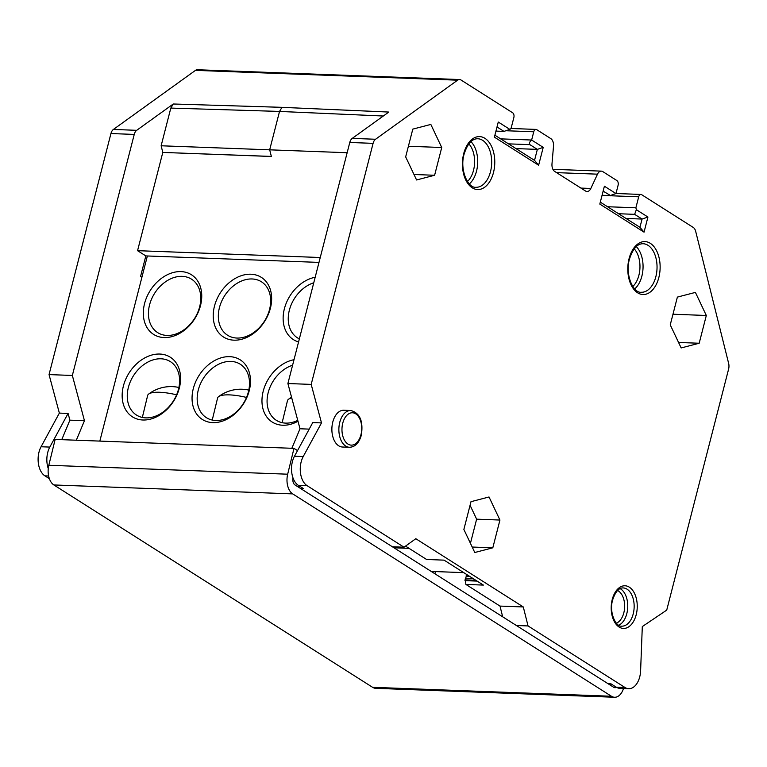 <?xml version="1.0" encoding="UTF-8"?>
<svg xmlns="http://www.w3.org/2000/svg" width="767" height="767" viewBox="0 0 767 767"><rect width="100%" height="100%" fill="white"/><g stroke="black" fill="none" stroke-linecap="round" stroke-linejoin="round"><path stroke-width="1.15" d="M299.36 338.889A31.639 23.614 122.4 0 1 297.452 337.835A31.639 23.614 122.4 0 1 289.734 308.833A31.639 23.614 122.4 0 1 313.761 282.774M291.757 397.977A29.434 7.823 -165.6 0 0 288.488 399.281A29.434 7.823 -165.6 0 0 287.472 400.681L282.151 422.675M297.749 420.364A31.639 23.614 122.4 0 1 285.66 423.116A31.639 23.614 122.4 0 1 276.283 420.278A31.639 23.614 122.4 0 1 268.565 391.275A31.639 23.614 122.4 0 1 292.591 365.217M502.673 616.802L499.998 606.083L465.905 584.435L465.176 579.871A1.505 0.92 -87.9 0 1 465.674 578.193L466.269 576.18A1.333 0.815 -87.9 0 1 466.739 574.521M134.244 134.417L110.937 133.544L49.05 374.593L72.347 375.466L134.244 134.417A7.354 4.487 92.1 0 1 136.699 130.323L173.265 103.996L281.988 107.342L388.811 112.059L352.245 138.386A7.354 4.487 -87.9 0 0 349.781 142.48L287.893 383.529L300.002 428.772L291.853 448.283M405.532 546.114L426.605 559.488L444.074 560.14L483.383 585.087L465.905 584.435M435.474 571.578L434.908 573.783M76.307 440.22L84.456 420.709L69.893 420.163L68.09 413.432L59.356 413.097L49.05 374.593M72.347 375.466L84.456 420.709M281.988 107.342L279.533 111.436L269.687 149.776L271.345 156.42L162.796 152.422L161.137 145.778L170.811 108.089L173.265 103.996M271.336 156.487L162.796 152.422L137.561 250.675L145.835 255.919L140.543 276.532L141.876 277.376M463.757 572.633L431.179 571.415M409.07 548.357L393.979 547.791M499.998 606.083L523.295 606.956L415.81 538.712L404.017 547.207L392.368 546.766L613.744 687.318A5.887 3.595 -87.9 0 0 614.942 687.702A5.887 3.595 -87.9 0 0 616.4 687.261M292.984 477.889A5.887 3.595 -87.9 0 0 295.007 484.955L392.368 546.766M110.937 133.544A7.354 4.487 -87.9 0 1 113.401 129.45L195.46 70.372A7.354 4.487 -87.9 0 1 197.416 69.739L459.567 79.547A7.354 4.487 92.1 0 0 457.611 80.18L375.542 139.258A7.354 4.487 92.1 0 0 373.088 143.352L349.781 142.48M68.09 413.432L49.807 447.084L41.063 446.758L59.356 413.097M41.063 446.758A18.398 11.227 92.1 0 0 44.927 475.856L49.366 478.675M434.611 175.269L441.734 147.504L430.833 124.427L412.799 129.124L405.666 156.89L416.577 179.967L434.611 175.269L413.988 174.493M441.734 147.504L408.399 146.257M523.295 606.956L528.041 625.939L624.98 687.491A18.398 11.227 -87.9 0 0 628.7 688.699A18.398 11.227 -87.9 0 0 640.608 670.761L642.305 626.572L666.724 610.12L728.612 369.061A7.354 4.487 92.1 0 0 728.65 363.433L695.669 231.318A7.354 4.487 92.1 0 0 693.263 227.454L641.653 194.684A3.682 2.243 92.1 0 0 640.905 194.444A3.682 2.243 92.1 0 0 638.7 196.803L635.881 207.799L636.351 209.698L647.923 217.042L644.05 232.161L599.813 204.08L604.396 186.218L615.978 193.562L618.087 185.317A3.682 2.243 92.1 0 0 616.908 180.571L602.795 171.607A7.354 4.487 92.1 0 0 601.299 171.127A7.354 4.487 92.1 0 0 597.493 174.167L590.839 188.461A7.354 4.487 -87.9 0 1 587.023 191.501A7.354 4.487 -87.9 0 1 585.537 191.021L554.675 171.425A7.354 4.487 -87.9 0 1 551.991 163.793L553.506 146.248A7.354 4.487 92.1 0 0 550.821 138.616L536.708 129.652A3.682 2.243 92.1 0 0 535.96 129.412A3.682 2.243 92.1 0 0 533.755 131.78L531.636 140.025L543.218 147.369L538.626 165.231L494.399 137.149L498.272 122.039L509.854 129.383L511.033 128.54L513.852 117.543A3.682 2.243 92.1 0 0 512.672 112.797L461.053 80.027A7.354 4.487 92.1 0 0 459.567 79.547M404.017 547.207L307.068 485.655A18.398 11.227 -87.9 0 1 303.214 456.566L321.498 422.905L311.191 384.401L373.088 143.352M474.773 552.508L492.807 547.811L499.94 520.045L489.03 496.978L470.996 501.676L463.872 529.441L474.773 552.508M350.787 410.518L343.798 410.249A18.398 11.227 92.1 0 0 332.773 422.071A18.398 11.227 92.1 0 0 342.418 447.017L349.416 447.276C355.054 447.075 359.023 443.048 361.334 435.215C363.453 421.217 359.944 412.982 350.787 410.518A18.398 11.227 92.1 0 0 339.762 422.339A18.398 11.227 92.1 0 0 349.416 447.276M681.154 347.94L699.188 343.242L706.311 315.477L695.41 292.4L677.376 297.097L670.243 324.863L681.154 347.94M699.188 343.242L678.565 342.465M470.43 543.324L476.633 519.173L470.066 505.28M492.807 547.811L472.184 547.034M499.94 520.045L476.633 519.173M706.311 315.477L672.975 314.23M607.56 206.735L635.881 207.799M636.351 209.698L634.625 214.338L618.576 213.734M634.625 214.338L642.065 219.055L626.016 218.461M647.923 217.042L642.065 219.055L639.946 227.3L600.312 202.143M603.13 191.146L611.021 195.834M602.076 195.278L610.11 195.575L615.978 193.562M500.64 138.865L531.636 140.025C529.489 141.914 528.914 143.458 529.911 144.656L537.351 149.383L515.951 148.587M543.218 147.369L537.351 149.383L534.532 160.38L494.897 135.213M495.952 131.099L503.986 131.397L497.006 126.967M509.854 129.383L503.986 131.397M534.532 160.38L538.626 165.231M639.946 227.3L644.05 232.161M161.137 145.778L347.154 152.719M137.561 250.675L320.251 257.511M318.995 262.4L145.835 255.919M61.744 439.673L69.893 420.163M372.609 687.318L611.452 696.254A15.455 9.425 92.1 0 0 614.578 697.261L375.734 688.325A15.455 9.425 -87.9 0 1 372.609 687.318L53.863 484.955A15.455 9.425 -87.9 0 1 48.82 465.272L55.147 439.424L293.991 448.359L297.529 450.603M49.807 447.084A18.398 11.227 92.1 0 0 48.263 468.57M614.578 697.261A15.455 9.425 92.1 0 0 623.504 688.498M611.452 696.254L292.706 493.89A15.455 9.425 92.1 0 1 287.673 474.198L293.991 448.359M528.041 625.939L516.383 625.508M608.135 683.752L611.04 683.867L616.237 687.165A18.398 11.227 -87.9 0 0 619.966 688.363L628.7 688.699M307.068 485.655L298.334 485.329L303.531 488.627L300.616 488.521M464.955 580.638L477.084 581.089M465.176 579.871L475.789 580.274M465.674 578.193L472.942 578.462M466.269 576.18L469.538 576.305M298.334 485.329A18.398 11.227 -87.9 0 1 294.47 456.24L312.763 422.579L321.498 422.905M300.002 428.772L309.206 429.117M311.191 384.401L287.893 383.529M99.835 441.092L147.369 255.977M250.905 274.222A35.32 26.356 122.4 0 1 270.396 308.238A35.32 26.356 122.4 0 1 233.973 340.174A35.32 26.356 122.4 0 1 214.472 306.148A35.32 26.356 122.4 0 1 250.905 274.222M297.989 421.246A35.32 26.356 122.4 0 1 282.707 425.234A35.32 26.356 122.4 0 1 262.515 394.459A35.32 26.356 122.4 0 1 294.01 359.713M212.804 422.617A35.32 26.356 122.4 0 1 193.303 388.591A35.32 26.356 122.4 0 1 229.736 356.665A35.32 26.356 122.4 0 1 249.227 390.691A35.32 26.356 122.4 0 1 212.804 422.617M164.061 337.557A35.32 26.356 122.4 0 1 144.57 303.54A35.32 26.356 122.4 0 1 181.002 271.604A35.32 26.356 122.4 0 1 200.494 305.63A35.32 26.356 122.4 0 1 164.061 337.557M142.892 420A35.32 26.356 122.4 0 1 123.401 385.983A35.32 26.356 122.4 0 1 159.833 354.047A35.32 26.356 122.4 0 1 179.325 388.073A35.32 26.356 122.4 0 1 142.892 420M298.574 341.948A35.32 26.356 122.4 0 1 284.384 308.765A35.32 26.356 122.4 0 1 315.179 277.27M167.014 335.438A31.639 23.614 122.4 0 1 157.638 332.6A31.639 23.614 122.4 0 1 151.626 298.948A31.639 23.614 122.4 0 1 182.182 276.35A31.639 23.614 122.4 0 1 191.558 279.188A31.639 23.614 122.4 0 1 197.57 312.84A31.639 23.614 122.4 0 1 167.014 335.438M236.917 338.055A31.639 23.614 122.4 0 1 227.55 335.217A31.639 23.614 122.4 0 1 221.529 301.565A31.639 23.614 122.4 0 1 252.094 278.967A31.639 23.614 122.4 0 1 261.461 281.796A31.639 23.614 122.4 0 1 267.482 315.448A31.639 23.614 122.4 0 1 236.917 338.055M230.925 361.41A31.639 23.614 122.4 0 1 240.292 364.239A31.639 23.614 122.4 0 1 246.312 397.9A31.639 23.614 122.4 0 1 215.748 420.498A31.639 23.614 122.4 0 1 206.381 417.66A31.639 23.614 122.4 0 1 200.36 384.008A31.639 23.614 122.4 0 1 230.925 361.41M246.514 397.44A29.434 7.823 -165.6 0 0 229.534 394.89A29.434 7.823 -165.6 0 0 218.585 396.664A29.434 7.823 -165.6 0 0 217.569 398.073L212.238 420.057M161.012 358.793A31.639 23.614 122.4 0 1 170.389 361.631A31.639 23.614 122.4 0 1 176.41 395.283A31.639 23.614 122.4 0 1 145.845 417.881A31.639 23.614 122.4 0 1 136.468 415.052A31.639 23.614 122.4 0 1 130.457 381.4A31.639 23.614 122.4 0 1 161.012 358.793M176.602 394.823A29.434 7.823 -165.6 0 0 159.632 392.273A29.434 7.823 -165.6 0 0 148.683 394.046A29.434 7.823 -165.6 0 0 147.657 395.456L142.336 417.44M629.084 258.613A26.49 16.165 -87.9 0 1 650.311 243.331A26.49 16.165 -87.9 0 1 658.843 277.51A26.49 16.165 -87.9 0 1 637.617 292.793A26.49 16.165 -87.9 0 1 629.084 258.613M463.719 153.63A26.49 16.165 -87.9 0 1 484.955 138.348A26.49 16.165 -87.9 0 1 493.488 172.527A26.49 16.165 -87.9 0 1 472.251 187.81A26.49 16.165 -87.9 0 1 463.719 153.63M612.239 599.497A21.342 13.02 -87.9 0 1 629.343 587.177A21.342 13.02 -87.9 0 1 636.207 614.712A21.342 13.02 -87.9 0 1 619.103 627.032A21.342 13.02 -87.9 0 1 612.239 599.497M342.753 423.183A16.184 9.875 92.1 0 0 347.969 444.074A16.184 9.875 92.1 0 0 360.941 434.736A16.184 9.875 92.1 0 0 355.725 413.844A16.184 9.875 92.1 0 0 342.753 423.183M643.12 243.733A24.285 14.813 -87.9 0 1 655.862 276.657A24.285 14.813 -87.9 0 1 641.308 292.265C633.341 293.368 624.827 274.816 629.467 259.102C632.842 248.729 637.396 243.609 643.12 243.733M636.274 246.59A24.285 14.813 -87.9 0 1 641.874 276.139A24.285 14.813 -87.9 0 1 634.692 288.9M634.213 248.853A22.07 13.47 -87.9 0 1 638.892 275.286A22.07 13.47 -87.9 0 1 632.804 286.494M468.848 143.87A22.07 13.47 -87.9 0 1 473.527 170.303A22.07 13.47 -87.9 0 1 467.439 181.511M470.919 141.607A24.285 14.813 -87.9 0 1 476.518 171.156A24.285 14.813 -87.9 0 1 469.327 183.917M490.497 171.674A24.285 14.813 -87.9 0 1 475.943 187.282C467.975 188.385 459.471 169.833 464.112 154.119C467.477 143.745 472.031 138.626 477.764 138.75A24.285 14.813 -87.9 0 1 490.497 171.674M623.188 587.925A19.127 11.668 -87.9 0 1 633.226 613.868A19.127 11.668 -87.9 0 1 621.759 626.16C615.978 627.262 608.854 612.651 612.622 599.976C615.402 591.712 618.921 587.695 623.188 587.925M620.119 588.625A19.127 11.668 -87.9 0 1 626.812 613.629A19.127 11.668 -87.9 0 1 618.748 625.23M617.579 590.494A16.922 10.326 -87.9 0 1 623.83 612.775A16.922 10.326 -87.9 0 1 616.361 623.178M638.7 196.803L611.606 195.796M597.493 174.167L556.583 172.633M580.926 188.088L590.839 188.461M533.755 131.78L505.923 130.735M529.911 144.656L508.511 143.86M457.611 80.18L195.46 70.372M136.699 130.323L113.401 129.45M375.542 139.258L352.245 138.386M170.811 108.089L279.533 111.436L383.318 116.018M44.927 475.856L48.618 475.991M624.98 687.491L616.237 687.165M300.367 486.623L297.452 486.518M48.82 465.272L287.673 474.198M53.863 484.955L292.706 493.89M294.47 456.24L303.214 456.566M615.987 193.505L640.905 194.444M610.791 195.815L602.018 195.489M601.299 171.127L552.902 169.315M535.96 129.412L511.043 128.482M608.49 683.982L611.404 684.087M291.546 397.191A36.787 36.787 0 0 0 288.488 399.281M248.796 390.096A36.787 36.787 0 0 0 218.585 396.664M178.893 387.479A36.787 36.787 0 0 0 148.683 394.046"/></g></svg>
